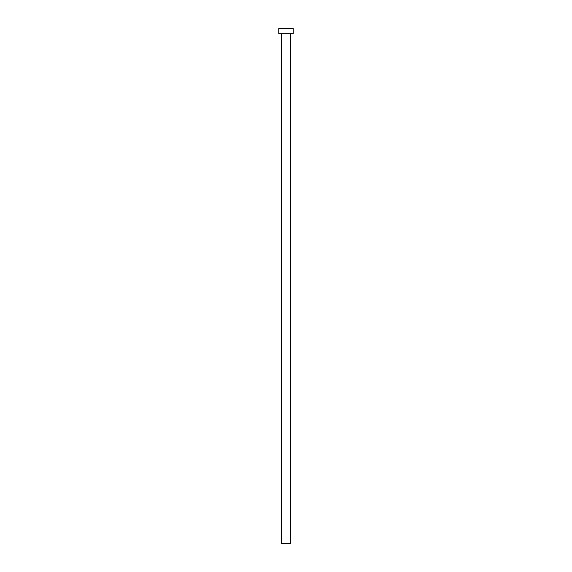 <?xml version="1.0" encoding="UTF-8"?>
<svg xmlns="http://www.w3.org/2000/svg" width="572" height="572" viewBox="0 0 572 572"><rect width="100%" height="100%" fill="white"/><g stroke="black" fill="none" stroke-linecap="round" stroke-linejoin="round"><path stroke-width="0.43" stroke-dasharray="2.86 2.15" d="M290.633 33.748L281.367 33.748L290.633 33.748M278.793 33.748L293.207 33.748M278.793 28.6L293.207 28.6M281.367 543.4L290.633 543.4"/><path stroke-width="0.86" d="M290.633 33.748L290.633 543.4L281.367 543.4L281.367 33.748M293.207 33.748L278.793 33.748L278.793 28.6L293.207 28.6L293.207 33.748"/></g></svg>
